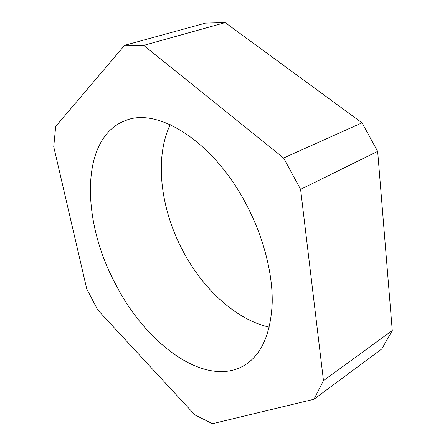 <?xml version="1.0" encoding="UTF-8"?>
<svg xmlns="http://www.w3.org/2000/svg" width="446" height="446" viewBox="0 0 446 446"><rect width="100%" height="100%" fill="white"/><g stroke="black" fill="none" stroke-linecap="round" stroke-linejoin="round"><path stroke-width="0.67" d="M313.962 399.265L381.837 348.923L392.274 330.525L377.667 151.389L362.018 122.84L225.18 22.59L205.478 23.097L124.618 45.314L55.694 126.447L53.726 146.751L86.753 288.947L97.741 309.931L194.93 414.931L212.458 423.7L313.962 399.265L323.473 380.633L300.593 189.366L283.611 158.012L143.701 45.392L124.618 45.314M269.278 327.135C236.101 319.804 203.086 289.136 183.05 251.204C160.705 209.503 154.099 158.547 170.205 124.64M115.815 284.593C81.127 220.926 79.589 136.877 126.123 120.314C157.722 107.319 212.887 140.997 245.54 202.963C263.123 235.772 272.762 272.774 272.216 302.678C270.806 333.156 261.947 353.795 245.64 364.588C206.938 389.419 146.6 345.003 115.815 284.593M362.018 122.84L283.611 158.012M377.667 151.389L300.593 189.366M392.274 330.525L323.473 380.633M225.18 22.59L143.701 45.392"/></g></svg>
